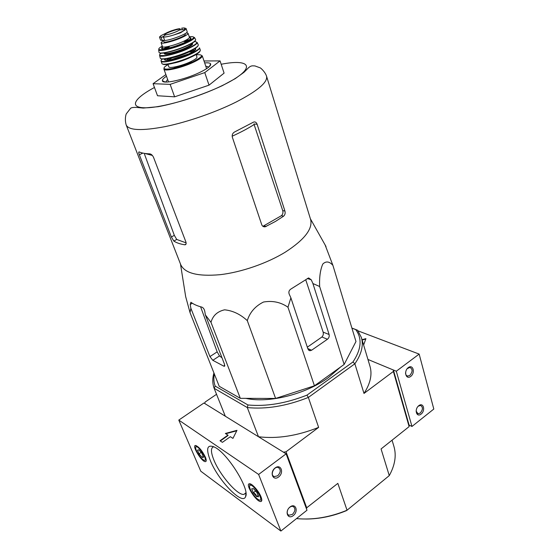<?xml version="1.0" encoding="UTF-8"?>
<svg xmlns="http://www.w3.org/2000/svg" width="559" height="559" viewBox="0 0 559 559"><rect width="100%" height="100%" fill="white"/><g stroke="black" fill="none" stroke-linecap="round" stroke-linejoin="round"><path stroke-width="0.84" d="M344.134 364.454L355.971 341.521L332.912 265.364C329.405 261.367 326.037 260.92 322.802 264.037C320.307 269.697 319.252 277.187 319.643 286.508L344.134 364.454L314.431 385.794L275.601 398.448L240.314 398.343L219.205 386.269L190.025 312.593L185.679 296.661L185.036 292.623M351.918 328.154L355.678 329.579C362.337 338.384 361.428 349.186 352.953 361.98L306.961 395.136C285.901 403.409 266.238 406.686 247.972 404.968L215.159 386.08L214.146 388.309L225.305 416.217L204.678 403.465L205.146 402.04L216.543 394.298M396.303 371.218L419.152 354.092L433.805 409.041L411.969 426.461L396.303 371.218L367.941 359.451L393.396 370.016L409.097 425.092L409.118 426.608L393.382 371.449L363.993 393.438L354.874 363.79L308.351 397.435L318.63 427.383L286.012 451.798L283.455 452.182L258.496 436.747L247.302 407.567L247.972 404.968M393.396 370.016L393.382 371.449M409.118 426.608L381.07 448.947L389.267 475.611L347.048 510.22L337.839 483.374L306.227 508.152M306.814 508.075L286.012 451.798M305.787 519.038C319.399 519.018 333.01 516.202 346.608 510.577L347.048 510.22C329.796 517.334 312.942 520.129 296.487 518.598M213.971 373.056L213.866 373.223C212.336 378.59 212.427 383.614 214.146 388.309L247.302 407.567C266.189 409.447 286.536 406.065 308.351 397.435L306.961 395.136M351.897 328.07L357.578 330.222L361.373 337.461C363.685 345.315 361.519 354.092 354.874 363.79L352.953 361.98M215.159 386.08C213.783 382.286 213.503 378.254 214.335 373.971M340.515 367.06L328.545 377.472C305.731 394.319 268.572 403.535 245.848 398.364M318.63 427.383C297.248 435.908 277.201 439.032 258.496 436.747M361.373 337.461L369.981 366.278C372.392 374.467 370.393 383.516 363.993 393.438M389.267 475.611C395.024 465.158 396.576 455.41 393.913 446.382L392.062 440.192M355.678 329.579L357.578 330.222M287.731 394.493L302.552 389.665M319.643 286.508L312.914 283.539L311.258 279.807L308.617 277.928L290.841 289.087C289.031 290.31 288.472 291.973 289.178 294.069L290.883 297.835L287.969 307.226C280.758 302.188 272.589 300.456 263.478 302.035C255.232 306.157 249.838 312.355 247.295 320.628C240.342 314.242 232.775 310.636 224.571 309.819C217.332 311.489 212.804 315.667 210.995 322.354L240.314 398.343M247.295 320.628L275.601 398.448M287.969 307.226L314.431 385.794M290.883 297.835L307.974 349.116L309.917 350.745L311.622 350.214L327.434 339.257C328.958 337.985 329.517 336.406 329.111 334.52L312.914 283.539M325.086 244.877L332.912 265.364M210.995 322.354L205.37 314.892L204.706 311.028C204.189 308.959 203.217 307.646 201.785 307.101C197.285 305.948 193.666 304.327 190.905 302.258L190.193 304.501L190.871 308.275L209.932 356.586L212.811 360.31L223.74 366.131L224.313 366.299L224.508 364.279L205.37 314.892M190.871 308.275L190.025 312.593M204.007 60.98L220.064 60.889L224.089 73.131L209.031 85.157L174.625 96.833L157.512 95.75L153.075 83.689L165.883 74.578M186.126 242.879L176.714 239.448L174.324 235.332L144.501 154.193M232.16 136.207C240.67 132.357 247.993 128.472 254.114 124.531L253.926 123.986L257.14 124.308C256.315 122.246 255.093 121.527 253.451 122.155L234.654 131.938C232.6 133.112 231.838 134.887 232.355 137.255L261.745 224.739C262.388 226.283 263.527 226.975 265.148 226.821L275.447 221.448L283.56 216.207C284.999 214.942 285.453 213.231 284.936 211.071L257.14 124.308M254.114 124.531L282.714 210.554C283.259 212.706 282.826 214.418 281.408 215.683L263.023 226.255L265.148 226.821M171.375 236.995L173.849 241.076C176.483 242.809 180.103 244.045 184.708 244.786L185.071 244.8C186.14 244.576 186.406 243.591 185.861 241.851L153.592 157.491C152.579 155.311 151.321 154.102 149.812 153.865C145.2 153.697 141.651 153.054 139.156 151.922L139.121 151.908C138.513 151.817 138.597 152.782 139.359 154.815L171.375 236.995L174.324 235.332M126.25 125.111L180.76 264.714C184.763 273.295 197.823 276.621 219.946 274.7C241.188 272.317 267.167 263.338 285.467 252.039C304.543 239.664 312.921 228.813 310.608 219.491L266.566 76.248C265.218 71.922 260.487 67.709 260.075 67.807L254.862 65.906C252.836 66.011 251.096 64.795 247.099 69.197L244.059 72.251L235.276 78.616L222.293 85.667C202.33 94.988 177.713 103.052 158.232 106.685L143.23 108.076L136.766 107.44C133.203 107.293 131.12 107.621 130.499 108.425L126.376 113.736C125.964 114.134 124.454 119.549 126.25 125.111C129.031 130.478 142 130.974 165.157 126.613C187.496 122.051 215.767 112.247 236.296 101.948C257.741 90.803 267.831 82.236 266.566 76.248M307.331 347.188L321.921 336.993L327.434 339.257M305.71 279.71L323.137 332.123C323.605 334.03 323.207 335.659 321.921 336.993M222 357.809L219.498 355.922L217.165 351.863L200.59 306.779M220.064 60.889L204.769 72.593L170.146 84.367L153.075 83.689M170.146 84.367L174.625 96.833M204.769 72.593L209.031 85.157M208.919 66.982L205.761 66.179M167.637 79.455L165.667 82.047M166.477 76.22C163.633 78.106 162.271 79.588 162.389 80.685C162.131 84.591 184.596 79.755 199.57 72.516C207.578 68.624 211.267 65.745 210.638 63.88C210.058 62.943 208.067 62.629 204.664 62.922M410.711 376.417C405.939 380.127 403.444 371.211 408.287 367.598C413.087 363.944 415.498 372.839 410.711 376.417M421.095 414.093C416.462 417.846 414.086 409.335 418.775 405.687C423.436 401.984 425.734 410.474 421.095 414.093M363.623 344.987L365.914 338.628L362.043 339.704M419.152 354.092L358.081 330.886M409.097 425.092L411.969 426.461M418.153 406.253L420.494 405.401C423.121 407.057 423.037 409.607 420.235 413.066L418.02 413.793L416.092 410.998M407.197 368.674L409.866 367.41C412.794 369.066 412.787 371.721 409.838 375.382L407.756 376.074C406.337 375.83 405.603 374.74 405.541 372.804M365.768 339.034L362.141 340.04M278.599 476.981C272.883 481.425 269.34 472.264 275.154 467.925C280.918 463.544 284.342 472.683 278.599 476.981M293.293 515.587C287.773 520.052 284.412 511.359 290.023 506.985C295.585 502.576 298.834 511.261 293.293 515.587M280.884 531.05L258.628 474.444L178.789 420.089L200.779 471.202L280.884 531.05L306.989 510.22L286.124 453.831L258.628 474.444M230.336 436.698L232.949 438.389L236.974 430.332L225.361 433.47L227.932 435.133L220.015 440.751L222.405 442.344L230.336 436.698M286.124 453.831L203.93 403.004L178.789 420.089M205.349 457.066C202.044 450.505 198.78 446.648 195.559 445.481C191.471 445.237 201.792 462.146 205.412 461.636C206.53 461.468 206.509 459.945 205.349 457.066M261.039 496.895C258.908 491.228 251.941 483.332 249.51 483.773C244.667 483.661 256.476 502.248 260.794 501.521C262.045 501.318 262.122 499.774 261.039 496.895M210.38 460.665C205.621 448.318 207.116 443.86 214.873 447.284C227.737 453.58 250.083 489.537 245.576 496.685C242.494 505.741 218.136 480.251 210.38 460.665M288.919 508.054C290.359 506.559 291.791 506.042 293.216 506.489C295.662 508.487 295.39 511.136 292.413 514.42L288.835 515.244C287.123 514.273 286.76 512.477 287.745 509.857M277.704 475.8L274.21 476.617C269.717 475.353 273.945 465.864 278.27 467.506C281.058 469.553 280.87 472.32 277.704 475.8M236.75 430.779L225.78 433.742M220.344 440.967L228.072 435.482L227.932 435.133M245.932 493.003L243.913 494.408C237.561 495.595 219.96 475.22 213.929 460.134C210.687 452.084 210.638 447.619 213.797 446.732M251.69 488.783L253.486 488.622L256.916 492.507L258.524 496.532L256.7 496.651C256.288 494.82 255.149 493.534 253.297 492.779L251.69 488.783L253.297 492.779L256.7 496.651L258.51 496.322L258.454 496.874M257.692 499.138C253.779 496.462 248.566 487.762 249.698 485.771C251.955 481.131 266.252 503.617 258.524 499.662L257.692 499.138M249.747 485.317L250.104 483.835M261.801 500.214L261.367 500.347M255.77 490.9L253.297 492.779M258.342 495.4L256.7 496.651M197.502 450.156L198.85 449.813L201.82 453.237L203.413 456.989L203.336 457.486L202.037 457.297L199.095 453.887L197.502 450.156L199.095 453.887L202.037 457.297L203.392 456.759M203.022 459.617C199.619 457.311 194.658 448.772 195.797 447.172C197.816 443.615 209.814 463.285 203.623 459.994L203.022 459.617M195.874 446.676L196.125 445.579M201.233 452.371L199.095 453.887M203.315 456.389L202.037 457.297M165.918 33.205L160.929 35.671L159.483 37.048L163.459 37.083C165.883 37.062 169.342 36.349 173.835 34.951L180.466 32.827L185.49 29.585L186.084 28.502L184.232 27.95L181.731 28.118L182.297 29.76M159.483 37.048L160.608 40.22L164.66 40.479C170.292 40.43 188.467 33.323 187.174 31.695L186.084 28.502M185.078 33.687L185.274 34.26C186.573 36.195 164.032 44.049 163.857 41.715L163.438 40.534M163.256 40.548L161.062 42.708C161.174 44.357 173.367 41.359 181.619 37.614C186.021 35.615 188.173 34.176 188.076 33.295L186.336 32.855M167.805 63.936L168.825 66.807C169.042 68.799 181.815 65.878 190.36 61.832C194.916 59.673 197.117 58.066 196.971 57.004L195.992 54.118M191.828 56.69L190.228 56.99M174.108 62.608L172.654 63.363M154.473 87.49C134.342 98.118 128.563 107.656 144.949 107.789C161.041 108.062 197.467 97.713 222.07 85.653C256.84 68.946 252.57 58.003 221.175 64.271M144.697 153.425L152.355 155.43M176.714 239.448L173.849 241.076M186.042 244.024L184.708 244.786M142.804 153.082L139.359 154.815M264.086 225.92L266.21 226.486M281.408 215.683L283.56 216.207M282.714 210.554L284.936 211.071M307.31 278.508L311.258 279.807M192.296 303.216L190.193 304.501M219.498 355.922L212.811 360.31M224.802 365.425L223.74 366.131M217.165 351.863L209.932 356.586M323.137 332.123L329.111 334.52M307.778 348.536L311.622 350.214M184.232 27.95L184.805 29.627M161.027 37.215L162.222 40.59M163.459 37.083L164.66 40.479M168.532 81.942L163.92 69.113C164.192 71.831 181.64 67.856 193.295 62.322C199.472 59.387 202.456 57.2 202.246 55.76L201.464 56.368C201.645 56.815 198.787 58.632 192.869 61.818C203.155 56.578 204.273 54.237 196.216 54.789M168.042 64.606C155.129 71.943 175.959 69.847 192.855 61.818L172.34 68.631L165.611 69.232C164.206 68.771 163.64 68.729 163.92 69.113M193.652 52.672L192.911 52.707M169.335 60.917L168.734 61.35M169.244 63.698C174.366 63.433 180.976 61.553 189.061 58.066M195.769 51.491L195.329 51.379M193.505 51.337L188.823 52.071M172.144 57.884L168.021 60.211M166.617 61.385L166.337 61.742M162.753 64.047C164.29 66.025 180.445 62.077 191.206 57.025C196.663 54.468 199.598 52.483 200.017 51.065M195.168 50.058L191.374 50.701L195.182 50.044M169.3 58.395L165.925 60.246L169.272 58.395M199.5 47.815C199.668 49.185 196.663 51.323 190.479 54.223C178.81 59.687 161.397 63.754 161.132 61.176L161.879 63.426C162.124 66.06 179.593 62.014 191.297 56.508C197.502 53.587 200.506 51.435 200.318 50.037L199.5 47.815C199.752 48.647 196.677 50.701 190.277 53.978C175.547 60.896 155.318 64.306 162.564 58.842M198.794 49.283L198.34 49.241M195.734 49.339L195.329 49.388M164.982 58.681C161.425 62.322 177.35 59.226 188.46 54.013C194.951 50.911 197.11 48.989 194.937 48.249M166.351 58.485C171.145 58.569 178.153 56.662 187.37 52.763C190.619 51.267 192.743 49.996 193.742 48.947M190.647 47.487L189.753 47.606M168.643 54.957L167.861 55.418M192.289 46.635L191.667 46.635M166.54 55.39L166.051 55.774M193.365 46.027L192.883 45.964M190.43 46.083L188.649 46.362M168.734 53.301L167.162 54.188M160.838 58.597C162.494 60.428 178.559 56.431 189.284 51.442C194.686 48.933 197.634 46.991 198.131 45.607M192.065 44.811L190.752 45.048M166.268 53.58L165.024 54.251M162.431 55.886L161.984 56.207M160.223 57.975L160.258 58.115C160.545 60.61 177.762 56.543 189.319 51.162C195.433 48.312 198.424 46.215 198.284 44.874L198.221 44.734M196.16 44.105L195.671 44.098M161.824 55.893L161.446 56.193M188.292 48.605C194.308 45.81 197.264 43.763 197.152 42.456C197.313 43.295 194.294 45.272 188.097 48.388C180.075 51.924 169.328 55.048 165.548 55.565L159.636 55.523C159.951 57.926 176.903 53.888 188.292 48.605M161.446 52.979C153.278 58.59 173.248 55.285 188.083 48.388C197.034 44.07 199.053 41.799 194.162 41.59M185.861 48.451C178.887 51.756 167.7 54.6 165.534 54.244L164.29 53.818L164.199 53.063C164.353 54.88 176.958 51.875 185.448 47.948C189.969 45.852 192.17 44.329 192.051 43.357L192.45 44.014C192.303 45.041 190.109 46.516 185.861 48.451C191.821 45.649 193.861 43.909 191.989 43.232M189.697 41.331L188.362 41.429M165.89 49.255L164.786 50.01M188.138 40.8L184.058 41.604L188.097 40.821M165.723 48.619L169.377 46.725L165.681 48.626M159.518 52.756C160.782 54.593 176.455 50.68 186.958 45.838C192.324 43.371 195.182 41.492 195.531 40.206M193.03 39.27L191.975 39.333M189.99 39.584L184.959 40.66M168.084 46.537L163.466 48.822M158.987 52.085L159.029 52.35C159.371 54.635 175.875 50.652 186.986 45.531C192.848 42.826 195.741 40.849 195.664 39.591L195.531 39.354M193.505 38.878L192.548 38.906M161.048 49.877L160.272 50.45M185.923 43.169C191.632 40.548 194.462 38.634 194.413 37.418L194.099 37.467C193.477 37.474 196.118 37.516 185.546 42.777C178.433 45.887 169.035 48.738 164.989 49.444L158.658 49.87C159.022 52.05 175.1 48.137 185.923 43.169M162.278 46.124C150.79 52.511 170.006 49.912 185.525 42.777C195.014 38.152 196.258 36.139 189.249 36.733M162.669 46.858C157.086 50.925 172.703 48.074 184.079 42.84C190.926 39.591 192.701 37.83 189.396 37.544M182.989 41.583C187.377 39.577 189.522 38.124 189.417 37.222L190.493 38.585C190.242 39.612 188.09 41.031 184.03 42.833C176.93 45.817 170.991 47.704 166.219 48.5C162.955 48.773 161.698 48.724 162.452 48.347L162.452 46.614C162.578 48.305 174.764 45.349 182.989 41.583M173.835 34.951C178.6 33.254 182.283 31.625 184.882 30.081M162.32 37.104L165.408 34.917C168.399 34.546 172.144 33.421 176.637 31.549L179.83 29.893C181.549 28.153 178.88 28.411 171.83 30.668C165.129 33.233 162.983 34.651 165.408 34.917C168.399 34.56 172.144 33.435 176.658 31.549L179.83 29.893L185.49 29.585M180.291 29.445C180.054 27.88 163.99 33.47 164.765 34.854L164.514 34.462C164.171 32.974 179.6 27.601 180.25 28.984L180.291 29.445M164.8 34.917L165.178 35.077M185.874 244.346L185.071 244.8M224.732 366.019L224.313 366.299M308.624 350.179L309.917 350.745M180.48 264.002L185.679 296.661M310.385 218.758L325.995 246.505M209.318 66.626L210.638 63.88M165.143 82.019L162.389 80.685M418.02 413.793L417.049 413.346M407.756 376.074L406.603 375.599M288.835 515.244L287.955 514.615M274.21 476.617L273.092 475.87M245.96 493.317L245.576 496.685M245.911 492.793L243.913 494.408M261.682 500.843L260.794 501.521M206.131 461.126L205.412 461.636M249.698 485.771L249.873 484.185M203.413 456.976L203.336 457.486M195.797 447.172L196.02 445.733M206.606 68.68L202.246 55.76M161.132 61.176L161.53 61.273C161.146 61.371 163.654 62.224 171.879 60.358L190.277 53.978M194.483 48.521L195.315 49.332C195.063 50.471 192.757 52.029 188.411 54.013L170.453 59.834C164.388 60.582 166.023 59.967 165.352 59.764L165.506 58.611M193.281 46.076L192.82 46.006M197.152 42.456L198.284 44.888M195.741 44.447L195.217 44.461M160.265 58.122L159.636 55.523M190.773 40.737L189.774 40.681M164.325 49.548L163.57 50.212M194.413 37.418L195.671 39.612M193.051 39.249L184.973 40.646M168.063 46.537L160.866 50.464M159.029 52.35L158.658 49.87M189.417 37.222L188.076 33.295M162.452 46.614L161.062 42.708M184.77 43.679L184.603 43.183M170.104 48.787L169.929 48.298"/></g></svg>
